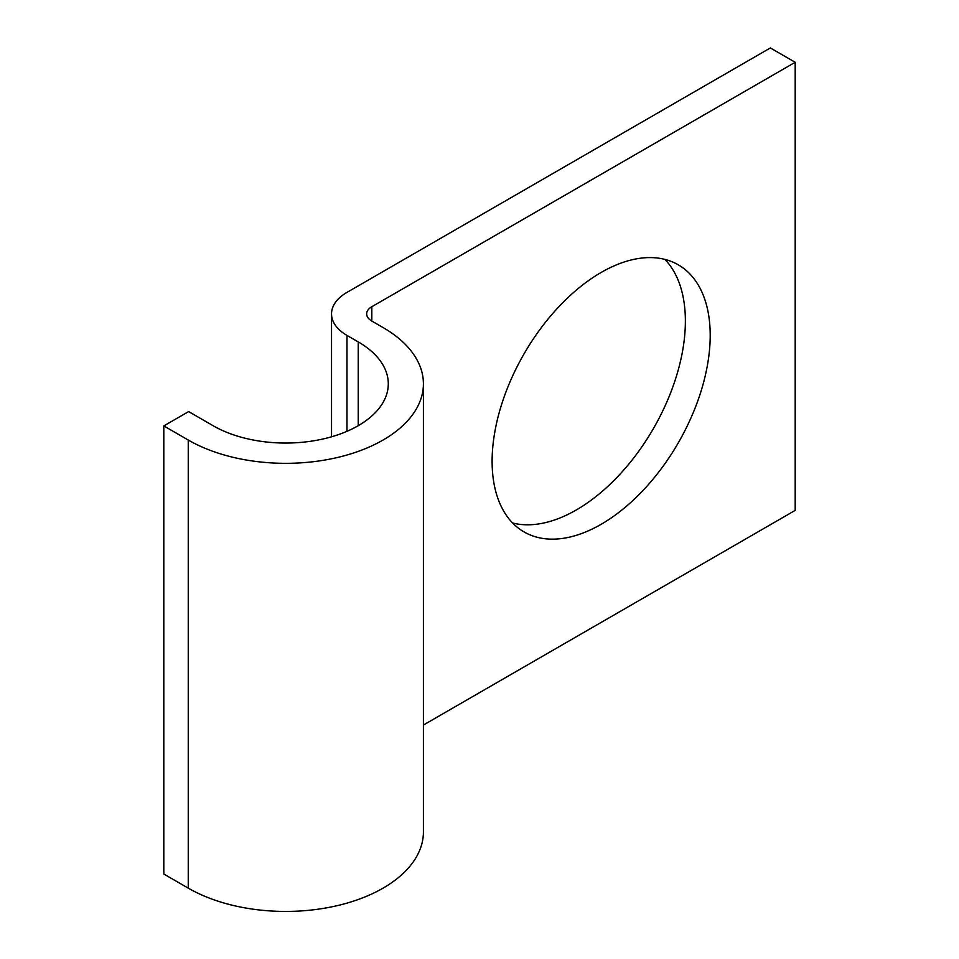 <?xml version="1.0" encoding="UTF-8"?>
<svg xmlns="http://www.w3.org/2000/svg" width="959" height="959" viewBox="0 0 959 959"><rect width="100%" height="100%" fill="white"/><g stroke="black" fill="none" stroke-linecap="round" stroke-linejoin="round"><path stroke-width="1.44" d="M601.161 524.285A154.219 89.031 120 0 0 701.904 388.383A154.219 89.031 120 0 0 678.265 264.816A154.219 89.031 120 0 0 601.161 272.452A154.219 89.031 120 0 0 500.418 408.342A154.219 89.031 120 0 0 524.058 531.921A154.219 89.031 120 0 0 601.161 524.285M664.839 259.386A154.219 89.031 -60 0 1 673.374 385.422A154.219 89.031 -60 0 1 576.323 509.948A154.219 89.031 -60 0 1 512.645 523.003M423.41 725.04L795.191 510.392L795.191 62.287L770.353 47.95L346.978 292.387A52.685 30.412 0 0 0 331.538 313.893A52.685 30.412 0 0 0 346.978 335.41L358.234 341.907A102.625 59.254 180 0 1 388.287 383.804A102.625 59.254 180 0 1 324.933 438.539A102.625 59.254 180 0 1 213.09 425.7L188.647 411.579L163.809 425.916L163.809 874.021L188.252 888.142A137.748 79.525 180 0 0 338.371 905.38A137.748 79.525 180 0 0 423.41 831.909L423.41 383.804A137.748 79.525 180 0 1 338.371 457.275A137.748 79.525 180 0 1 188.252 440.037L163.809 425.916M795.191 62.287L371.816 306.724A17.562 10.141 0 0 0 366.662 313.893A17.562 10.141 0 0 0 371.816 321.061L383.061 327.558A137.748 79.525 180 0 1 423.41 383.804M188.252 440.037L188.252 888.142M371.816 306.724L371.816 321.061M346.978 335.41L346.978 431.31M358.234 341.907L358.234 425.7M331.538 313.893L331.538 436.801"/></g></svg>
